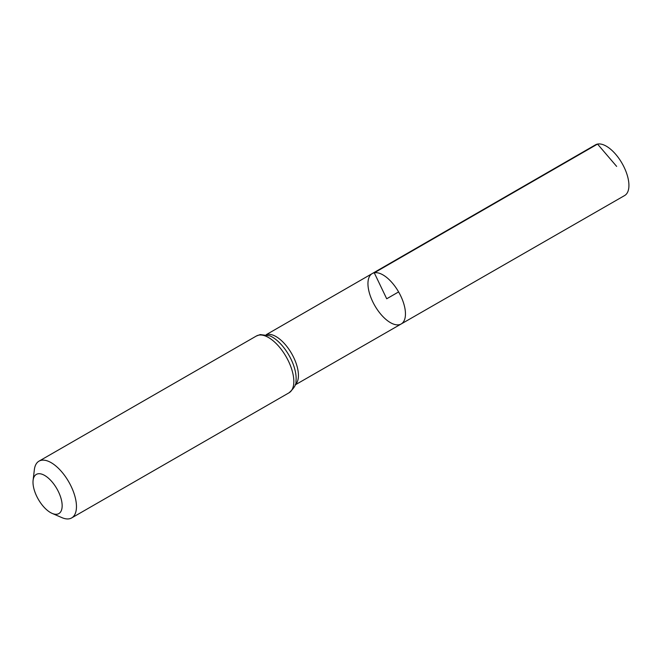 <?xml version="1.0" encoding="UTF-8"?>
<svg xmlns="http://www.w3.org/2000/svg" width="662" height="662" viewBox="0 0 662 662"><rect width="100%" height="100%" fill="white"/><g stroke="black" fill="none" stroke-linecap="round" stroke-linejoin="round"><path stroke-width="0.99" d="M374.27 272.818A29.062 13.737 60.1 0 1 399.724 293.945A29.062 13.737 60.1 0 1 401.197 323.966A29.062 13.737 60.1 0 1 374.8 305.629A29.062 13.737 60.1 0 1 372.201 273.588A29.062 13.737 60.1 0 1 374.27 272.818A29.062 13.737 60.1 0 1 399.724 293.945A29.062 13.737 60.1 0 1 401.197 323.966L624.638 195.538A29.244 13.819 60.1 0 0 623.157 165.335A29.244 13.819 60.1 0 0 597.538 144.076A29.244 13.819 60.1 0 0 595.461 144.854L372.201 273.588A29.062 13.737 60.1 0 1 374.27 272.818M37.908 473.827A22.599 10.675 60.1 0 1 60.225 495.962A22.599 10.675 60.1 0 1 52.133 513.389A22.599 10.675 60.1 0 1 33.1 480.331A22.599 10.675 60.1 0 1 37.908 473.827M33.1 480.331L34.35 469.722A32.752 15.474 60.1 0 1 38.992 461.157A32.752 15.474 60.1 0 1 41.317 460.297A32.752 15.474 60.1 0 1 69.998 484.096A32.752 15.474 60.1 0 1 71.67 517.924A32.752 15.474 60.1 0 1 61.93 517.634L52.133 513.389M398.607 291.925L386.707 298.777L374.27 272.818L597.538 144.076L616.645 166.402M266.422 334.724A28.979 13.695 60.1 0 1 267.332 334.484A28.979 13.695 60.1 0 1 292.083 354.369A28.979 13.695 60.1 0 1 295.211 384.738M258.693 335.154A32.752 15.474 60.1 0 1 287.366 358.961A32.752 15.474 60.1 0 1 289.046 392.789C294.085 388.28 296.394 384.423 295.972 381.229A30.866 14.581 60.1 0 0 269.839 335.833L260.224 334.583L256.36 336.023A32.752 15.474 60.1 0 1 258.693 335.154M295.161 384.912L401.197 323.966M266.248 334.682L372.201 273.588M71.67 517.924L289.046 392.789M38.992 461.157L256.36 336.023"/></g></svg>
